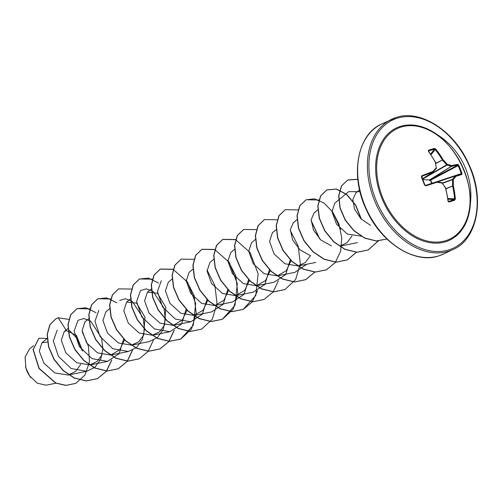 <?xml version="1.0" encoding="UTF-8"?>
<svg xmlns="http://www.w3.org/2000/svg" width="502" height="502" viewBox="0 0 502 502"><rect width="100%" height="100%" fill="white"/><g stroke="black" fill="none" stroke-linecap="round" stroke-linejoin="round"><path stroke-width="0.75" d="M432.956 172.035A71.297 10.416 139.1 0 0 436.269 168.434A0.54 0.345 -138 0 0 436.326 168.39L432.887 172.117A0.54 0.376 -122.6 0 1 432.824 172.167L422.452 178.794L446.667 164.863A71.297 52.93 -141 0 0 442.5 160.245A0.54 0.339 -116.1 0 1 442.394 160.063A71.441 54.988 -106.7 0 0 435.077 149.47L434.425 149.176A0.54 0.402 -105 0 0 434.374 148.429L435.686 149.025A71.981 55.408 73.3 0 1 443.059 159.699A71.836 53.331 39 0 1 447.257 164.349A71.836 28.476 -8.6 0 1 451.605 165.622A0.54 0.389 108.3 0 1 451.285 166.331A71.297 28.263 171.4 0 0 446.968 165.07A0.54 0.345 -119.9 0 1 446.667 164.863L447.257 164.349A0.54 0.364 104.4 0 1 446.968 165.07L422.577 179.101M458.728 165.29L430.835 180.086L430.409 179.647L429.806 179.879L451.436 166.331A0.54 0.452 76.3 0 0 451.605 165.622A71.981 9.387 -25.1 0 1 457.874 164.392L458.728 165.29A71.981 66.578 78.3 0 1 460.434 169.293A71.981 66.578 78.3 0 1 461.915 173.397L461.244 173.604A71.441 66.076 -101.7 0 0 459.776 169.532A71.441 66.076 -101.7 0 0 458.075 165.56L457.661 165.114A71.441 9.318 154.9 0 0 451.436 166.331A0.54 0.364 -122.1 0 1 451.285 166.331L429.561 179.942L429.819 180.463L429.417 180.532L429.561 179.942L422.759 179.559M430.685 183.738L431.651 183.343L430.421 180.224L429.819 180.463M445.732 240.678A61.181 42.777 -115.4 0 1 382.355 196.784A61.181 42.777 -115.4 0 1 400.998 127.113A61.181 42.777 -115.4 0 1 425.903 128.819L425.903 128.819A61.181 42.777 -115.4 0 1 467.676 216.707L467.676 216.707A61.181 42.777 -115.4 0 1 445.732 240.678M461.915 173.397L461.859 174.508A71.981 0.615 162.1 0 0 455.835 176.353A71.836 19.252 146.2 0 1 453.287 179.653A71.836 49.51 104.9 0 1 453.319 185.753A71.981 55.408 73.3 0 1 455.333 198.905L454.756 200.16A71.981 14.621 174.7 0 1 451.925 201.089A71.981 14.621 174.7 0 1 448.901 201.999L448.022 201.195A71.981 46.636 -108.1 0 0 445.569 188.187L445.632 188.112M436.891 181.875A71.297 19.572 -1.5 0 1 441.892 182.703A0.54 0.314 100.4 0 1 442.231 183.123A71.836 19.722 178.5 0 0 437.016 182.264A71.981 0.615 162.1 0 0 425.834 185.828L424.554 185.131A71.981 28.056 -109.8 0 0 421.36 177.03L421.849 175.713A71.981 9.387 -25.1 0 1 432.787 171.533A71.836 10.498 -40.9 0 0 436.2 167.819A71.836 40.756 -80.7 0 0 435.303 162.133A71.981 46.636 -108.1 0 0 428.375 151.322L428.526 150.261A71.981 23.901 -38.3 0 1 431.513 149.263A71.981 23.901 -38.3 0 1 434.374 148.429M25.483 366.548A19.986 13.974 64.6 0 0 25.928 368.179A19.986 13.974 64.6 0 0 29.505 375.709A19.986 13.974 64.6 0 0 30.942 377.655M29.461 349.041L25.1 357.041L25.909 368.123L29.549 375.76L37.267 383.195L46.071 385.185M45.996 385.197L55.917 383.202L45.92 385.21M47.69 341.994L41.904 342.803L39.3 351.149L43.969 363.285L54.887 372.936L68.121 375.038L75.601 371.417L80.728 364.383M82.661 351.049L76.404 335.374L66.371 330.58L64.162 331.715L61.3 340.35L65.825 352.818L76.712 362.739L89.927 364.941L97.175 361.446L102.157 354.65M88.948 318.55L84.982 321.82L82.121 330.473L86.651 342.935L97.532 352.85L110.754 355.046L119.746 349.844L124.552 339.685M109.769 308.655L105.803 311.918L102.948 320.577L107.472 333.033L118.346 342.948L131.574 345.15L138.721 341.73L143.685 335.141L144.99 317.208L136.632 303.164L126.636 302.035L123.774 310.682L128.305 323.137L139.179 333.039L152.388 335.236L159.523 331.847L164.499 325.252L165.817 307.318L157.459 293.268L147.456 292.139L144.595 300.78L149.119 313.235L159.994 323.15L173.215 325.352L182.213 320.157L187.033 310.004M168.277 282.243L165.422 290.89L169.946 303.346L180.82 313.248L194.036 315.451L203.034 310.267L207.847 300.108M193.057 269.066L189.091 272.335L186.236 280.988L190.76 293.45L201.641 303.365L214.862 305.567L223.848 300.372L228.674 290.206M213.877 259.17L209.918 262.439L207.056 271.099L211.587 283.555L222.468 293.463L235.683 295.665L244.669 290.457L249.481 280.304M234.534 249.419L230.738 252.544L227.883 261.203L232.407 273.653L243.288 283.567L256.503 285.77L265.495 280.574L270.314 270.415M255.355 239.517L251.558 242.648L248.71 251.307L253.24 263.757L264.115 273.659L277.324 275.855L286.309 270.678L291.141 260.519M272.391 232.759L269.53 241.406L274.054 253.861L284.929 263.77L298.15 265.972L305.398 262.483L310.387 255.687M297.171 219.587L293.206 222.85L290.325 229.734L292.641 240.006L300.02 249.889L310.625 255.75M317.992 209.685L314.026 212.955L311.152 219.845L313.461 230.104L320.828 239.987L331.439 245.867M339.791 246.181L347.033 242.686L352.027 235.909M334.853 203.065L331.991 211.718L336.522 224.174L347.403 234.076L361.302 236.153M359.589 189.932L355.667 193.163L352.831 199.545L354.575 209.114L360.913 218.784L370.495 225.323M334.847 203.059L348.702 191.645L360.003 191.676M306.81 264.24L294.925 272.341L277.324 275.874M290.3 259.678L285.688 274.563L274.092 282.212M269.48 269.574L264.868 284.465L253.278 292.133L235.683 295.672M248.653 279.47L244.041 294.367L232.451 302.009L214.862 305.567M227.833 289.365L223.227 304.25L211.631 311.918L194.042 315.463M207 299.255L202.4 314.145L190.816 321.82L175.292 319.046L162.535 306.879L157.433 291.543L161.305 280.718M186.186 309.157L181.58 324.047L169.99 331.709L154.459 328.935L141.702 316.756L136.619 301.432L140.485 290.614L146.302 288.819L153.179 291.53L163.997 308.184L165.359 319.266L163.137 329.657L157.477 337.539L149.169 341.605L131.574 345.15M119.658 300.51L125.475 298.721L132.359 301.426L143.17 318.067L144.538 329.13L142.33 339.534L136.669 347.447L128.343 351.507L112.818 348.727L100.061 336.56L94.966 321.211L98.838 310.405M123.724 338.85L119.112 353.734L107.516 361.384L92.01 358.635L79.247 346.468L74.152 331.119L78.017 320.301L83.834 318.513L90.718 321.224L101.517 337.871L102.891 348.934L100.676 359.332L95.022 367.244L86.702 371.304L71.165 368.518L58.408 356.338L53.325 341.002L57.197 330.203M69.558 330.63L77.139 338.492L81.945 350.208M66.371 330.58L58.226 317.791L68.95 319.41M82.259 331.809L88.471 346.399L89.481 361.917L84.957 375.094L75.815 383.327L66.132 385.36L55.917 383.045L39.15 368.386L33.226 349.536L39.03 338.166L47.313 338.499M75.727 383.365L65.957 385.442L55.741 383.126L38.98 368.468L33.05 349.618L38.949 338.21M58.226 317.791L56.262 318.532L50.043 324.518L47.313 334.451L48.7 346.719L54.185 359.369L63.133 370.369L74.371 377.956L86.4 380.874L97.576 378.59L106.455 371.279L111.77 359.978M89.952 308.868L77.088 308.636L70.864 314.622L68.134 324.556L69.521 336.823L75.005 349.467L83.953 360.467L95.192 368.054L107.221 370.978L118.397 368.694L127.27 361.396L132.584 350.107M110.773 298.972L97.903 298.74L91.684 304.727L88.961 314.66L90.341 326.927L95.826 339.572L104.774 350.572L116.012 358.158L128.035 361.082L139.211 358.798L148.096 351.488L153.417 340.174M131.593 289.077L118.723 288.845L112.504 294.837L109.781 304.764L111.168 317.038L116.652 329.676L125.594 340.676L136.833 348.262L148.856 351.187L160.031 348.909L168.91 341.605L174.232 330.31M152.42 279.181L139.537 278.949L133.319 284.941L130.602 294.875L131.988 307.142L137.473 319.78L146.415 330.78L157.653 338.361L169.67 341.285L180.845 339.013L191.526 329.048L196.194 313.348L194.111 295.578L186.198 279.915M173.108 269.229L160.358 269.059L154.145 275.046L151.422 284.979L152.809 297.247L158.293 309.885L167.235 320.878L178.474 328.465L190.49 331.389L201.666 329.117L212.346 319.153L217.015 303.459L214.938 285.688L207.025 270.026M193.929 259.333L181.184 259.157L174.966 265.15L172.242 275.083L173.636 287.351L179.114 299.989L188.055 310.983L199.294 318.569L211.317 321.493L222.486 319.222L233.166 309.257L237.835 293.563L235.758 275.799L227.852 260.136M214.749 249.431L202.005 249.262L195.786 255.254L193.069 265.188L194.456 277.449L199.94 290.093L208.882 301.087L220.121 308.674L232.137 311.598L243.313 309.326L252.199 302.016L257.526 290.714M235.57 239.536L222.832 239.366L216.613 245.352L213.89 255.286L215.276 267.553L220.761 280.198L229.703 291.198L240.947 298.778L252.97 301.702L264.146 299.424L273.032 292.114L278.346 280.806M256.397 229.64L243.658 229.464L237.433 235.457L234.71 245.39L236.097 257.658L241.581 270.302L250.529 281.302L261.774 288.882L273.797 291.806L284.973 289.522L295.64 279.551L300.303 263.851L298.219 246.093L290.307 230.431M277.349 219.801L264.485 219.569L258.26 225.555L255.537 235.488L256.924 247.756L262.408 260.406L271.35 271.406L282.595 278.986L294.624 281.911L305.793 279.627L314.917 271.99M319.818 239.046L311.133 220.541M298.169 209.905L285.305 209.673L279.081 215.659L276.357 225.586L277.744 237.86L283.228 250.504L292.17 261.504L303.415 269.091L315.438 272.009L326.62 269.731L335.744 262.094M340.645 229.157L331.96 210.652M318.996 200.009L306.126 199.771L299.901 205.757L297.178 215.691L298.565 227.964L304.049 240.609L312.991 251.609L324.236 259.195L336.258 262.113L347.434 259.835L356.564 252.199M361.496 219.374L355.723 205.117L346.731 194.387L336.422 189.022L326.946 189.875L320.722 195.868L317.998 205.795L319.385 218.069L324.869 230.707L333.811 241.707L345.05 249.293L357.079 252.217L368.255 249.94L378.326 240.941M357.819 179.264L347.76 179.986L341.624 185.834L338.85 195.523L340.036 207.521L345.288 219.951L354.01 230.656L364.835 238.011L376.312 240.929L386.948 239.002L376.318 241.023L364.816 238.168L353.948 230.845L345.181 220.14L339.885 207.69L338.668 195.654L341.435 185.935L347.76 179.986M56.18 318.575L49.867 324.599L47.144 334.533L48.525 346.807L54.009 359.451L62.957 370.451L74.202 378.037L86.225 380.955L97.401 378.671L106.28 371.361L111.601 360.059M96.051 312.702L86.062 307.789L76.913 308.717L70.688 314.704L67.965 324.637L69.351 336.905L74.829 349.549L83.778 360.549L95.016 368.135L107.045 371.06L118.221 368.775L127.094 361.478L132.415 350.189M116.872 302.806L106.882 297.893L97.733 298.822L91.508 304.808L88.785 314.741L90.172 327.009L95.656 339.653L104.598 350.653L115.836 358.24L127.859 361.164L139.123 358.842M118.635 288.888L112.329 294.919L109.605 304.852L110.992 317.12L116.477 329.758L125.418 340.758L136.657 348.344L148.68 351.268L159.856 348.99L168.735 341.686L174.056 330.391M158.513 283.015L148.517 278.102L139.368 279.037L133.149 285.023L130.426 294.956L131.813 307.224L137.297 319.862L146.239 330.862L157.477 338.448L169.5 341.373L180.67 339.095L193.326 325.177L195.667 303.478L187.61 282.212L173.196 269.423M173.064 269.367L160.182 269.141L153.97 275.134L151.246 285.061L152.639 297.328L158.117 309.966L167.059 320.966L178.298 328.546L190.321 331.477L201.578 329.161M181.096 259.201L174.79 265.232L172.073 275.165L173.46 287.433L178.944 300.07L187.88 311.064L199.118 318.651L211.141 321.575L222.317 319.303L234.967 305.385L237.308 283.686L229.257 262.42L214.843 249.626M214.712 249.569L201.835 249.343L195.617 255.336L192.893 265.269L194.28 277.531L199.765 290.175L208.707 301.169L219.945 308.755L231.968 311.679L243.137 309.408L255.794 295.49L258.135 273.791L250.078 252.525L235.664 239.73M235.532 239.674L222.656 239.448L216.437 245.434L213.714 255.367L215.101 267.635L220.585 280.279L229.533 291.279L240.772 298.866L252.795 301.784L264.058 299.462M243.57 229.508L237.264 235.538L234.541 245.472L235.927 257.739L241.412 270.383L250.354 281.384L261.598 288.97L273.621 291.888L284.885 289.566M264.397 219.606L258.084 225.636L255.361 235.57L256.748 247.844L262.232 260.488L271.18 271.488L282.419 279.068L294.448 281.992L305.624 279.708L314.81 271.984M319.561 238.789L311.14 220.855M285.218 209.71L278.911 215.741L276.182 225.674L277.568 237.942L283.053 250.586L292.001 261.586L303.239 269.172L315.269 272.097L326.444 269.812L335.261 262.584L340.582 251.414L341.799 237.91L338.919 224.036L332.581 211.8L323.947 202.984L314.528 198.817L305.956 199.852L299.732 205.845L297.002 215.772L298.389 228.046L303.873 240.69L312.815 251.69L324.06 259.277L336.083 262.195L347.258 259.917L356.451 252.192M361.239 219.123L355.422 204.985L346.449 194.374L336.196 189.091L326.771 189.963L320.552 195.949L317.829 205.883L319.209 218.15L324.694 230.794L333.635 241.795L344.88 249.375L356.903 252.299L368.079 250.021L378.201 240.947M357.832 179.396L347.591 180.067M457.874 164.392A0.54 0.496 82.6 0 1 457.661 165.114L430.409 179.647L432.078 183.28M442.425 183.017L452.584 179.339A0.54 0.389 -140.8 0 1 453.287 179.653L452.497 179.672A0.54 0.351 -109.9 0 1 452.584 179.339A71.297 19.107 -33.8 0 0 455.119 176.064A0.54 0.37 -108.4 0 1 455.239 175.982L455.239 175.982A0.54 0.452 -107.2 0 0 455.239 175.982A71.441 0.609 -17.9 0 1 461.219 174.156A0.54 0.496 -106.8 0 1 461.231 174.15L455.251 175.982A0.54 0.54 0 0 0 455.239 175.982A0.54 0.452 -107.2 0 1 455.835 176.353A0.54 0.42 -143.9 0 0 455.119 176.064L437.487 181.931M430.578 154.12L434.425 149.176A71.441 23.719 141.7 0 0 431.582 150.01A71.441 23.719 141.7 0 0 428.614 151.002L428.375 151.322M432.824 172.167A0.54 0.376 -122.6 0 1 432.762 172.199L432.787 171.533L432.925 172.079A0.54 0.54 0 0 1 432.824 172.167M422.446 178.781L432.762 172.199A71.441 9.318 154.9 0 0 421.906 176.346L421.36 177.03M421.693 176.535L421.661 176.999A71.441 27.848 70.2 0 1 424.824 185.037L425.464 185.389A71.441 0.609 -17.9 0 1 436.564 181.849L436.571 181.849A0.54 0.383 -108.4 0 1 436.715 181.843L437.016 182.264L436.571 181.849L425.464 185.389L425.834 185.828M448.022 201.195L448.481 201.427A71.441 14.514 -5.3 0 0 454.285 199.601L454.58 198.974A71.441 54.988 -106.7 0 0 452.584 185.922A0.54 0.345 -113.5 0 1 452.534 185.727A71.297 49.14 -75.1 0 0 452.497 179.672L442.595 183.255M448.048 201.026L448.481 201.427A0.54 0.364 -106.1 0 1 448.901 201.999M431.676 183.406L461.244 173.604M435.786 163.533L443.059 159.699L435.749 163.313M428.507 151.177L428.614 151.002A0.54 0.364 -109.7 0 0 428.526 150.261M435.485 162.19L435.56 162.284A0.54 0.54 0 0 0 435.504 162.121L428.488 151.102M435.466 162.453L436.2 167.819A0.54 0.345 -138 0 1 436.326 168.39A0.54 0.54 0 0 0 436.458 167.963L436.37 168.095M445.92 188.821L453.319 185.753L445.87 188.626M454.756 200.16A0.54 0.408 -109 0 0 454.285 199.601L447.935 199.162M448.368 201.434L445.738 188.112A0.54 0.54 0 0 0 445.676 187.961L442.231 183.123A71.836 44.578 -137.1 0 1 445.569 188.187L445.506 187.93M436.571 181.849A0.54 0.54 0 0 1 436.809 181.831L442.005 182.69A0.54 0.54 0 0 1 442.35 182.91L442.199 182.904M470.33 204.27A62.097 43.417 -115.4 0 1 445.738 241.688A62.097 43.417 -115.4 0 1 381.407 197.129A62.097 43.417 -115.4 0 1 400.332 126.416A62.097 43.417 -115.4 0 1 437.223 134.618M448.957 249.858A70.901 49.572 -115.4 0 1 375.509 198.987A70.901 49.572 -115.4 0 1 397.113 118.246A70.901 49.572 -115.4 0 1 470.569 169.124A70.901 49.572 -115.4 0 1 448.957 249.858M443.479 254.037L438.823 255.863C415.794 264.347 381.256 243.765 366.259 209.547C349.26 174.213 358.089 133.708 381.683 124.013A71.981 50.325 64.6 0 0 365.669 207.426A71.981 50.325 64.6 0 0 438.899 255.832A71.981 50.325 64.6 0 0 443.479 254.037L453.237 249.394A71.981 50.325 -115.4 0 1 448.656 251.195A71.981 50.325 -115.4 0 1 375.427 202.789A71.981 50.325 -115.4 0 1 391.441 119.376A71.981 50.325 -115.4 0 1 396.022 117.575M435.686 149.025L430.986 154.723M447.834 198.51L455.333 198.905M455.239 175.982L437.405 181.919L455.232 175.989M461.859 174.508A0.54 0.496 -106.8 0 0 461.231 174.15M421.906 176.346L421.849 175.713M425.903 128.819C455.188 138.928 478.331 187.61 467.676 216.707A71.981 71.981 0 0 0 425.903 128.819M453.237 249.394C476.831 239.699 485.66 199.194 468.661 163.865C453.664 129.648 419.126 109.059 396.097 117.55L381.683 124.013M41.898 342.797L47.307 338.342M68.121 375.038L86.702 371.304M64.162 331.715L68.128 328.446M89.927 364.941L107.522 361.409M110.754 355.046L128.349 351.513M126.629 302.022L130.595 298.759M152.395 335.254L169.99 331.722M147.45 292.126L151.416 288.863M173.215 325.359L190.81 321.82M168.27 282.231L172.067 279.106M256.503 285.77L274.098 282.237M272.379 232.746L276.345 229.483M298.15 265.978L315.745 262.446M339.791 246.187L357.386 242.648M33.546 345.658L29.455 349.028M425.464 185.389L424.868 185.025L421.774 176.428"/></g></svg>
